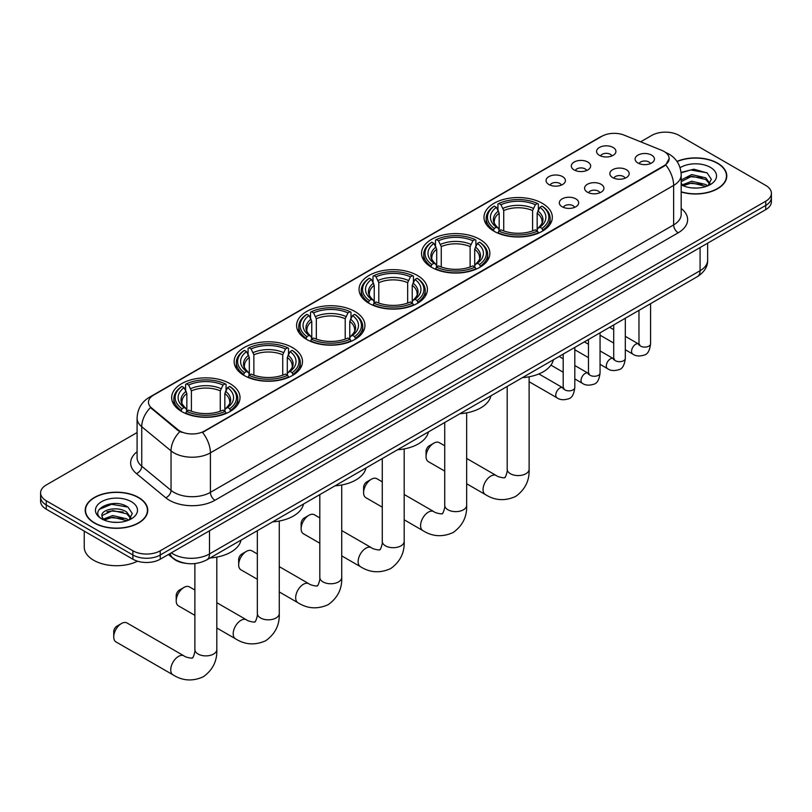 <?xml version="1.0" encoding="UTF-8"?>
<svg xmlns="http://www.w3.org/2000/svg" width="812" height="812" viewBox="0 0 812 812"><rect width="100%" height="100%" fill="white"/><g stroke="black" fill="none" stroke-linecap="round" stroke-linejoin="round"><path stroke-width="1.22" d="M292.472 347.577A34.175 19.732 0 0 0 255.232 343.293A34.175 19.732 0 0 0 234.13 361.523A34.175 19.732 0 0 0 244.138 375.479A34.175 19.732 0 0 0 281.388 379.752A34.175 19.732 0 0 0 302.48 361.523A34.175 19.732 0 0 0 292.472 347.577M479.862 239.388A34.175 19.732 0 0 0 442.621 235.104A34.175 19.732 0 0 0 421.519 253.334A34.175 19.732 0 0 0 431.537 267.29A34.175 19.732 0 0 0 468.778 271.563A34.175 19.732 0 0 0 489.869 253.334A34.175 19.732 0 0 0 479.862 239.388M417.398 275.451A34.175 19.732 0 0 0 380.158 271.167A34.175 19.732 0 0 0 359.056 289.397A34.175 19.732 0 0 0 369.064 303.353A34.175 19.732 0 0 0 406.315 307.626A34.175 19.732 0 0 0 427.406 289.397A34.175 19.732 0 0 0 417.398 275.451M354.935 311.514A34.175 19.732 0 0 0 317.695 307.23A34.175 19.732 0 0 0 296.593 325.46A34.175 19.732 0 0 0 306.601 339.416A34.175 19.732 0 0 0 343.852 343.689A34.175 19.732 0 0 0 364.943 325.46A34.175 19.732 0 0 0 354.935 311.514M230.009 383.64A34.175 19.732 0 0 0 192.769 379.356A34.175 19.732 0 0 0 171.667 397.586A34.175 19.732 0 0 0 181.675 411.542A34.175 19.732 0 0 0 218.925 415.815A34.175 19.732 0 0 0 240.017 397.586A34.175 19.732 0 0 0 230.009 383.64M542.325 203.325A34.175 19.732 0 0 0 505.084 199.041A34.175 19.732 0 0 0 483.982 217.271A34.175 19.732 0 0 0 494 231.227A34.175 19.732 0 0 0 531.241 235.5A34.175 19.732 0 0 0 552.333 217.271A34.175 19.732 0 0 0 542.325 203.325M574.145 169.941A9.673 5.582 180 0 1 572.227 168.368A9.673 5.582 180 0 1 575.434 161.426A9.673 5.582 180 0 1 587.827 162.045A9.673 5.582 180 0 1 589.745 168.368A9.673 5.582 180 0 1 574.145 169.941M586.65 170.52A5.806 3.349 0 0 0 585.097 168.886A5.806 3.349 0 0 0 579.372 168.043A5.806 3.349 0 0 0 575.332 170.52M548.892 184.527A9.673 5.582 180 0 1 546.973 182.944A9.673 5.582 180 0 1 550.171 176.011A9.673 5.582 180 0 1 562.564 176.63A9.673 5.582 180 0 1 564.492 182.944A9.673 5.582 180 0 1 548.892 184.527M561.386 185.106A5.806 3.349 0 0 0 559.833 183.471A5.806 3.349 0 0 0 554.119 182.629A5.806 3.349 0 0 0 550.069 185.106M599.408 155.356A9.673 5.582 180 0 1 597.49 153.783A9.673 5.582 180 0 1 600.697 146.84A9.673 5.582 180 0 1 613.09 147.459A9.673 5.582 180 0 1 615.009 153.783A9.673 5.582 180 0 1 599.408 155.356M611.913 155.934A5.806 3.349 0 0 0 610.35 154.31A5.806 3.349 0 0 0 604.635 153.458A5.806 3.349 0 0 0 600.586 155.934M612.674 177.605A9.673 5.582 180 0 1 610.756 176.021A9.673 5.582 180 0 1 613.963 169.079A9.673 5.582 180 0 1 626.356 169.708A9.673 5.582 180 0 1 628.275 176.021A9.673 5.582 180 0 1 612.674 177.605M625.179 178.183A5.806 3.349 0 0 0 623.616 176.549A5.806 3.349 0 0 0 617.902 175.696A5.806 3.349 0 0 0 613.852 178.183M587.421 192.19A9.673 5.582 180 0 1 585.503 190.607A9.673 5.582 180 0 1 588.7 183.664A9.673 5.582 180 0 1 601.093 184.294A9.673 5.582 180 0 1 603.011 190.607A9.673 5.582 180 0 1 587.421 192.19M599.916 192.769A5.806 3.349 0 0 0 598.363 191.135A5.806 3.349 0 0 0 592.638 190.282A5.806 3.349 0 0 0 588.598 192.769M562.158 206.766A9.673 5.582 180 0 1 560.239 205.192A9.673 5.582 180 0 1 563.447 198.25A9.673 5.582 180 0 1 575.84 198.869A9.673 5.582 180 0 1 577.758 205.192A9.673 5.582 180 0 1 562.158 206.766M574.663 207.344A5.806 3.349 0 0 0 573.099 205.72A5.806 3.349 0 0 0 567.385 204.868A5.806 3.349 0 0 0 563.335 207.344M637.938 163.019A9.673 5.582 180 0 1 636.019 161.436A9.673 5.582 180 0 1 639.217 154.503A9.673 5.582 180 0 1 651.61 155.122A9.673 5.582 180 0 1 653.528 161.436A9.673 5.582 180 0 1 637.938 163.019M650.432 163.598A5.806 3.349 0 0 0 648.879 161.964A5.806 3.349 0 0 0 643.165 161.121A5.806 3.349 0 0 0 639.115 163.598M661.739 150.342A17.407 10.048 180 0 1 664.064 151.468A17.407 10.048 180 0 1 669.159 158.573A17.407 10.048 180 0 1 664.064 165.678L204.472 431.02A17.407 10.048 180 0 1 177.909 429.68L151.621 408A17.407 10.048 180 0 1 148.464 402.234A17.407 10.048 180 0 1 153.57 395.129L601.895 136.284A17.407 10.048 180 0 1 624.195 135.157L661.739 150.342M185.826 563.335A19.346 11.165 180 0 1 173.595 558.768L168.409 554.505M681.187 191.997A31.272 18.057 0 0 0 726.791 175.95A31.272 18.057 0 0 0 717.635 163.182A31.272 18.057 0 0 0 676.985 161.405M138.588 497.482A31.272 18.057 0 0 0 104.515 493.574A31.272 18.057 0 0 0 85.209 510.251A31.272 18.057 0 0 0 94.365 523.019A31.272 18.057 0 0 0 128.448 526.937A31.272 18.057 0 0 0 147.754 510.251A31.272 18.057 0 0 0 138.588 497.482M669.159 158.573L665.749 164.968L664.064 166.196L202.513 432.42A22.563 13.033 60 0 1 210.399 452.863A25.791 14.89 180 0 1 173.93 452.863A25.791 14.89 180 0 1 171.038 450.873L141.745 426.726A25.791 14.89 180 0 1 137.086 418.18L137.086 457.674A25.791 14.89 0 0 0 141.745 466.21L171.038 490.367A25.791 14.89 0 0 0 173.93 492.356A25.791 14.89 0 0 0 210.399 492.356L673.635 224.904A25.791 14.89 0 0 0 681.187 214.378L681.187 174.895A25.791 14.89 180 0 1 673.635 185.42A22.563 13.033 -120 0 0 665.749 164.968M137.086 432.552L46.264 484.977A19.346 11.165 0 0 0 40.6 492.874L40.6 501.298A19.346 11.165 0 0 0 46.264 509.195L132.894 559.214L132.894 555.002A19.346 11.165 0 0 0 160.248 555.002L765.736 205.426A19.346 11.165 0 0 0 771.4 197.529A19.346 11.165 0 0 1 765.736 205.426L160.248 555.002A19.346 11.165 0 0 1 132.894 555.002L46.264 504.983L132.894 555.002L132.894 550.79A19.346 11.165 0 0 0 160.248 550.79L765.736 201.214A19.346 11.165 0 0 0 771.4 193.317A19.346 11.165 0 0 0 765.736 185.42L679.106 135.411A19.346 11.165 0 0 0 651.752 135.411L640.648 141.816M40.6 497.086A19.346 11.165 0 0 0 46.264 504.983A19.346 11.165 0 0 1 40.6 497.086M181.817 432.42L177.909 430.441L150.443 407.573A22.563 15.093 129.5 0 0 141.745 426.726L141.745 466.21A6.445 4.314 -50.5 0 1 136.467 473.609A32.236 18.615 180 0 1 137.086 451.766M40.6 492.874A19.346 11.165 0 0 0 46.264 500.771L132.894 550.79M132.894 559.214A19.346 11.165 0 0 0 160.248 559.214L765.736 209.638A19.346 11.165 0 0 0 771.4 201.741L771.4 193.317M681.187 191.784A30.947 17.864 0 0 0 726.466 175.95A30.947 17.864 0 0 0 717.402 163.313A30.947 17.864 0 0 0 677.106 161.588M692.027 187.917L696.889 188.059M682.364 184.831L691.753 181.249L705.821 184.537L707.526 185.907M683.227 185.725L691.753 182.923L706.125 186.425M681.187 182.741A14.575 8.414 0 0 0 683.359 185.846M681.187 179.97L691.753 174.56L705.821 177.858L710.013 183.634M681.187 181.644L691.753 176.234L705.821 179.523L709.678 184.07M681.329 184.892L682.08 185.349M681.187 184.821A21.021 12.139 0 0 0 710.388 184.527A21.021 12.139 0 0 0 710.388 167.363A21.021 12.139 0 0 0 680.07 167.719M708.023 185.704L711.322 179.239L707.15 172.956L693.874 169.2L681.065 172.428M682.506 185.481L681.187 183.928M681.095 172.814L690.606 170.002L706.866 172.763M685.967 177.523L690.606 176.691L702.218 177.686M685.967 184.212L690.606 183.37L702.218 184.375M94.598 522.887A30.947 17.864 0 0 0 128.326 526.765A30.947 17.864 0 0 0 147.429 510.251A30.947 17.864 0 0 0 138.365 497.614A30.947 17.864 0 0 0 104.636 493.747A30.947 17.864 0 0 0 85.534 510.251A30.947 17.864 0 0 0 94.598 522.887M84.245 531.119L84.245 547.105A32.236 18.615 0 0 0 93.684 560.27A32.236 18.615 0 0 0 137.543 561.193M112.99 522.217L117.841 522.36M103.327 519.132L112.706 515.559L126.784 518.848L128.489 520.208M104.19 520.035L112.706 517.224L127.088 520.725M103.469 519.781L101.967 516.249A14.575 8.414 0 0 0 104.312 520.147M130.965 517.944L126.784 512.159C118.034 505.632 100.038 509.662 101.967 516.249L101.906 515.61M101.997 516.462L102.403 515.376L112.706 510.535L126.784 513.834L130.641 518.381M128.986 520.005L132.275 513.539L128.113 507.267C113.365 496.66 87.158 510.636 102.292 519.193L103.043 519.66M131.341 501.674A21.021 12.139 0 0 0 101.612 501.674A21.021 12.139 0 0 0 101.612 518.838A21.021 12.139 0 0 0 131.341 518.838A21.021 12.139 0 0 0 131.341 501.674M99.216 509.368L111.559 504.303L127.829 507.074M106.93 511.834L111.559 510.992L123.17 511.986M106.93 518.523L111.559 517.68L123.17 518.675M426.056 456.608L426.056 451.34A4.517 2.609 -60 0 1 429.254 445.818L433.811 443.179A10.962 6.334 120 0 0 426.056 456.608A10.962 6.334 120 0 0 428.33 461.622L444.732 471.092M493.381 230.862L494.295 228.416A30.694 17.722 0 0 1 494.295 206.126L496.406 207.344A27.73 16.007 0 0 0 496.406 227.198L498.497 228.385L499.167 230.872M499.167 229.857L499.167 213.191L496.406 207.344M497.939 209.983L497.939 204.015L498.862 203.497A30.694 17.722 0 0 1 537.463 203.497L535.352 204.715A27.73 16.007 0 0 0 500.963 204.715L503.724 210.552L503.724 230.943M532.591 230.943L532.591 210.552L535.352 204.715M522.42 377.641A35.464 20.473 0 0 0 553.368 359.777M497.939 232.628A31.983 18.463 0 0 0 538.376 232.628L537.463 231.044A30.694 17.722 0 0 1 498.862 231.044L497.939 233.176M538.376 233.176L538.376 232.628M494.295 206.126L493.381 206.654A31.983 18.463 0 0 0 486.175 218.326A31.983 18.463 0 0 0 493.381 229.999M537.463 203.497L538.376 204.015L538.376 209.983M498.862 231.044L500.963 229.826A27.73 16.007 0 0 0 535.352 229.826L537.463 231.044M496.406 227.198L494.295 228.416M500.963 204.715L498.862 203.497M498.497 210.937A24.807 14.322 0 0 0 498.497 228.385L498.609 228.456C495.087 225.056 493.655 222.742 494.305 221.524A23.852 13.774 0 0 1 499.167 213.191M542.944 229.999A31.983 18.463 0 0 0 550.14 218.326A31.983 18.463 0 0 0 542.944 206.654L542.02 206.126A30.694 17.722 0 0 1 542.02 228.416L542.944 230.862M542.02 228.416L539.909 227.198A27.73 16.007 0 0 0 539.909 207.344L542.02 206.126M539.909 207.344L537.158 213.191L537.158 229.857L537.828 228.385L539.909 227.198M537.158 213.191A23.852 13.774 0 0 1 542.02 221.524C542.67 222.752 541.228 225.056 537.717 228.456L537.828 228.385A24.807 14.322 0 0 0 537.828 210.937M537.158 230.872L537.158 229.857M444.732 445.778L439.292 442.642A10.962 6.334 120 0 0 433.811 443.179L429.254 445.818M363.593 492.671L363.593 487.403A4.517 2.609 -60 0 1 366.791 481.881L371.348 479.242A10.962 6.334 120 0 0 363.593 492.671A10.962 6.334 120 0 0 365.867 497.685L382.269 507.155M430.918 266.925L431.832 264.479A30.694 17.722 0 0 1 431.832 242.189L433.943 243.407A27.73 16.007 0 0 0 433.943 263.261L436.034 264.448L436.704 266.935M436.704 265.92L436.704 249.254L433.943 243.407M435.476 246.046L435.476 240.078L436.399 239.56A30.694 17.722 0 0 1 475 239.56L472.888 240.778A27.73 16.007 0 0 0 438.5 240.778L441.261 246.615L441.261 267.006M470.128 267.006L470.128 246.615L472.888 240.778M459.957 413.704A35.464 20.473 0 0 0 490.905 395.84M435.476 268.691A31.983 18.463 0 0 0 475.913 268.691L475 267.107A30.694 17.722 0 0 1 436.399 267.107L435.476 269.239M475.913 269.239L475.913 268.691M431.832 242.189L430.918 242.717A31.983 18.463 0 0 0 423.712 254.389A31.983 18.463 0 0 0 430.918 266.062M475 239.56L475.913 240.078L475.913 246.046M436.399 267.107L438.5 265.889A27.73 16.007 0 0 0 472.888 265.889L475 267.107M433.943 263.261L431.832 264.479M438.5 240.778L436.399 239.56M436.034 247A24.807 14.322 0 0 0 436.034 264.448L436.145 264.519C432.623 261.119 431.182 258.805 431.842 257.587A23.852 13.774 0 0 1 436.704 249.254M480.481 266.062A31.983 18.463 0 0 0 487.677 254.389A31.983 18.463 0 0 0 480.481 242.717L479.557 242.189A30.694 17.722 0 0 1 479.557 264.479L480.481 266.925M479.557 264.479L477.446 263.261A27.73 16.007 0 0 0 477.446 243.407L479.557 242.189M477.446 243.407L474.695 249.254L474.695 265.92L475.365 264.448L477.446 263.261M474.695 249.254A23.852 13.774 0 0 1 479.557 257.587C480.207 258.815 478.765 261.119 475.253 264.519L475.365 264.448A24.807 14.322 0 0 0 475.365 247M474.695 266.935L474.695 265.92M382.269 481.841L376.829 478.704A10.962 6.334 120 0 0 371.348 479.242L366.791 481.881M301.13 528.734L301.13 523.466A4.517 2.609 -60 0 1 304.327 517.944L308.885 515.305A10.962 6.334 120 0 0 301.13 528.734A10.962 6.334 120 0 0 303.404 533.748L319.806 543.218M368.455 302.988L369.369 300.541A30.694 17.722 0 0 1 369.369 278.252L371.48 279.47A27.73 16.007 0 0 0 371.48 299.323L373.561 300.511L374.241 302.998M374.241 301.983L374.241 285.317L371.48 279.47M373.012 282.109L373.012 276.141L373.926 275.623A30.694 17.722 0 0 1 412.537 275.623L410.425 276.841A27.73 16.007 0 0 0 376.037 276.841L378.798 282.677L378.798 303.069M407.665 303.069L407.665 282.677L410.425 276.841M397.494 449.767A35.464 20.473 0 0 0 428.442 431.903M373.012 304.754A31.983 18.463 0 0 0 413.45 304.754L412.537 303.17A30.694 17.722 0 0 1 373.926 303.17L373.012 305.302M413.45 305.302L413.45 304.754M369.369 278.252L368.455 278.78A31.983 18.463 0 0 0 361.249 290.452A31.983 18.463 0 0 0 368.455 302.125M412.537 275.623L413.45 276.141L413.45 282.109M373.926 303.17L376.037 301.952A27.73 16.007 0 0 0 410.425 301.952L412.537 303.17M371.48 299.323L369.369 300.541M376.037 276.841L373.926 275.623M373.561 283.063A24.807 14.322 0 0 0 373.561 300.511L373.682 300.582C370.16 297.182 368.719 294.868 369.379 293.65A23.852 13.774 0 0 1 374.241 285.317M418.018 302.125A31.983 18.463 0 0 0 425.214 290.452A31.983 18.463 0 0 0 418.018 278.78L417.094 278.252A30.694 17.722 0 0 1 417.094 300.541L418.018 302.988M417.094 300.541L414.983 299.323A27.73 16.007 0 0 0 414.983 279.47L417.094 278.252M414.983 279.47L412.232 285.317L412.232 301.983L412.902 300.511L414.983 299.323M412.232 285.317A23.852 13.774 0 0 1 417.094 293.65C417.744 294.878 416.302 297.182 412.78 300.582L412.902 300.511A24.807 14.322 0 0 0 412.902 283.063M412.232 302.998L412.232 301.983M319.806 517.904L314.366 514.767A10.962 6.334 120 0 0 308.885 515.305L304.327 517.944M238.667 564.797L238.667 559.529A4.517 2.609 -60 0 1 241.864 554.007L246.422 551.368A10.962 6.334 120 0 0 238.667 564.797A10.962 6.334 120 0 0 240.941 569.811L257.343 579.281M305.992 339.051L306.906 336.604A30.694 17.722 0 0 1 306.906 314.315L309.017 315.533A27.73 16.007 0 0 0 309.017 335.386L311.097 336.574L311.778 339.061M311.778 338.046L311.778 321.379L309.017 315.533M310.549 318.172L310.549 312.204L311.463 311.686A30.694 17.722 0 0 1 350.073 311.686L347.962 312.904A27.73 16.007 0 0 0 313.574 312.904L316.335 318.74L316.335 339.132M345.202 339.132L345.202 318.74L347.962 312.904M335.031 485.83A35.464 20.473 0 0 0 365.979 467.966M310.549 340.817A31.983 18.463 0 0 0 350.987 340.817L350.073 339.233A30.694 17.722 0 0 1 311.463 339.233L310.549 341.365M350.987 341.365L350.987 340.817M306.906 314.315L305.992 314.843A31.983 18.463 0 0 0 298.786 326.515A31.983 18.463 0 0 0 305.992 338.188M350.073 311.686L350.987 312.204L350.987 318.172M311.463 339.233L313.574 338.015A27.73 16.007 0 0 0 347.962 338.015L350.073 339.233M309.017 335.386L306.906 336.604M313.574 312.904L311.463 311.686M311.097 319.126A24.807 14.322 0 0 0 311.097 336.574L311.219 336.645C307.697 333.245 306.256 330.931 306.916 329.713A23.852 13.774 0 0 1 311.778 321.379M355.544 338.188A31.983 18.463 0 0 0 362.751 326.515A31.983 18.463 0 0 0 355.544 314.843L354.631 314.315A30.694 17.722 0 0 1 354.631 336.604L355.544 339.051M354.631 336.604L352.52 335.386A27.73 16.007 0 0 0 352.52 315.533L354.631 314.315M352.52 315.533L349.769 321.379L349.769 338.046L350.439 336.574L352.52 335.386M349.769 321.379A23.852 13.774 0 0 1 354.631 329.713C355.28 330.941 353.839 333.245 350.317 336.645L350.439 336.574A24.807 14.322 0 0 0 350.439 319.126M349.769 339.061L349.769 338.046M257.343 553.967L251.903 550.83A10.962 6.334 120 0 0 246.422 551.368L241.864 554.007M176.204 600.86L176.204 595.592A4.517 2.609 -60 0 1 179.401 590.07L183.959 587.431A10.962 6.334 120 0 0 176.204 600.86A10.962 6.334 120 0 0 178.478 605.874L194.88 615.344M243.529 375.114L244.442 372.667A30.694 17.722 0 0 1 244.442 350.378L246.554 351.596A27.73 16.007 0 0 0 246.554 371.449L248.634 372.637L249.314 375.124M249.314 374.109L249.314 357.442L246.554 351.596M248.086 354.235L248.086 348.267L249 347.749A30.694 17.722 0 0 1 287.61 347.749L285.499 348.967A27.73 16.007 0 0 0 251.111 348.967L253.872 354.803L253.872 375.195M282.738 375.195L282.738 354.803L285.499 348.967M272.568 521.893A35.464 20.473 0 0 0 303.515 504.029M248.086 376.88A31.983 18.463 0 0 0 288.524 376.88L287.61 375.296A30.694 17.722 0 0 1 249 375.296L248.086 377.428M288.524 377.428L288.524 376.88M244.442 350.378L243.529 350.906A31.983 18.463 0 0 0 236.322 362.578A31.983 18.463 0 0 0 243.529 374.251M287.61 347.749L288.524 348.267L288.524 354.235M249 375.296L251.111 374.078A27.73 16.007 0 0 0 285.499 374.078L287.61 375.296M246.554 371.449L244.442 372.667M251.111 348.967L249 347.749M248.634 355.189A24.807 14.322 0 0 0 248.634 372.637L248.756 372.708C245.234 369.308 243.793 366.994 244.453 365.776A23.852 13.774 0 0 1 249.314 357.442M293.081 374.251A31.983 18.463 0 0 0 300.288 362.578A31.983 18.463 0 0 0 293.081 350.906L292.168 350.378A30.694 17.722 0 0 1 292.168 372.667L293.081 375.114M292.168 372.667L290.057 371.449A27.73 16.007 0 0 0 290.057 351.596L292.168 350.378M290.057 351.596L287.306 357.442L287.306 374.109L287.976 372.637L290.057 371.449M287.306 357.442A23.852 13.774 0 0 1 292.168 365.776C292.817 367.004 291.376 369.308 287.854 372.708L287.976 372.637A24.807 14.322 0 0 0 287.976 355.189M287.306 375.124L287.306 374.109M194.88 590.03L189.44 586.893A10.962 6.334 120 0 0 183.959 587.431L179.401 590.07M113.741 636.923L113.741 631.655A4.517 2.609 -60 0 1 116.938 626.133L121.495 623.494A10.962 6.334 120 0 0 113.741 636.923A10.962 6.334 120 0 0 116.014 641.937L173.007 674.843A10.962 6.334 -60 0 1 171.322 666.063A10.962 6.334 -60 0 1 178.488 656.4A10.962 6.334 -60 0 1 183.969 655.863C185.217 657.355 193.53 658.857 192.353 657.771C192.698 659.334 195.55 651.386 194.88 649.559A10.962 6.334 180 0 0 198.098 654.036A10.962 6.334 180 0 0 213.597 654.036A10.962 6.334 180 0 0 216.804 649.559C217.271 660.897 212.774 669.971 203.315 676.761C192.708 681.562 182.599 680.923 173.007 674.843M181.066 411.176L181.979 408.73A30.694 17.722 0 0 1 181.979 386.441L184.091 387.659A27.73 16.007 0 0 0 184.091 407.512L186.171 408.7L186.851 411.187M186.851 410.172L186.851 393.505L184.091 387.659M185.623 390.298L185.623 384.33L186.537 383.812A30.694 17.722 0 0 1 225.147 383.812L223.036 385.03A27.73 16.007 0 0 0 188.648 385.03L191.409 390.866L191.409 411.258M220.275 411.258L220.275 390.866L223.036 385.03M210.105 557.956A35.464 20.473 0 0 0 241.052 540.092M185.623 412.943A31.983 18.463 0 0 0 226.061 412.943L225.147 411.359A30.694 17.722 0 0 1 186.537 411.359L185.623 413.491M226.061 413.491L226.061 412.943M181.979 386.441L181.066 386.969A31.983 18.463 0 0 0 173.859 398.641A31.983 18.463 0 0 0 181.066 410.314M225.147 383.812L226.061 384.33L226.061 390.298M186.537 411.359L188.648 410.141A27.73 16.007 0 0 0 223.036 410.141L225.147 411.359M184.091 407.512L181.979 408.73M188.648 385.03L186.537 383.812M186.171 391.252A24.807 14.322 0 0 0 186.171 408.7L186.293 408.771C182.771 405.371 181.33 403.056 181.989 401.838A23.852 13.774 0 0 1 186.851 393.505M230.618 410.314A31.983 18.463 0 0 0 237.825 398.641A31.983 18.463 0 0 0 230.618 386.969L229.705 386.441A30.694 17.722 0 0 1 229.705 408.73L230.618 411.176M229.705 408.73L227.593 407.512A27.73 16.007 0 0 0 227.593 387.659L229.705 386.441M227.593 387.659L224.843 393.505L224.843 410.172L225.513 408.7L227.593 407.512M224.843 393.505A23.852 13.774 0 0 1 229.705 401.838C230.354 403.067 228.913 405.371 225.391 408.771L225.513 408.7A24.807 14.322 0 0 0 225.513 391.252M224.843 411.187L224.843 410.172M183.969 655.863L126.976 622.956A10.962 6.334 120 0 0 121.495 623.494L116.938 626.133M151.621 408L151.621 408.761M177.909 429.68L177.909 430.441M204.472 431.02L204.472 431.537M664.064 165.678L664.064 166.196M214.967 500.253A6.445 3.725 60 0 1 210.399 492.356L210.399 452.863L673.635 185.42L673.635 224.904A6.445 3.725 60 0 0 678.193 232.8L214.967 500.253A32.236 18.615 180 0 1 169.373 500.253A32.236 18.615 180 0 1 165.76 497.766L136.467 473.609M681.187 174.895C680.75 165.618 676.68 158.665 668.956 154.036L665.708 152.443A22.563 10.566 112 0 0 665.404 152.331M151.651 396.449A22.563 13.033 -120 0 0 149.306 397.322C141.592 401.96 137.522 408.913 137.086 418.18M149.306 397.322L599.997 137.116A22.563 13.033 60 0 1 601.712 136.396M179.828 431.639A22.563 15.093 129.5 0 0 171.038 450.873L171.038 490.367A6.445 4.314 -50.5 0 1 165.76 497.766M681.187 208.471A32.236 18.615 180 0 1 678.193 232.8M160.248 550.79L160.248 559.214M765.736 201.214L765.736 209.638M46.264 500.771L46.264 509.195M171.281 552.84A25.791 14.89 0 0 0 173.017 553.946A25.791 14.89 0 0 0 209.496 553.946L700.076 270.711A25.791 14.89 0 0 0 707.638 260.185C707.82 266.58 704.41 272.061 697.406 276.618L206.816 559.854A12.901 7.45 60 0 0 209.496 553.946L209.496 530.784M700.076 247.548L700.076 270.711A12.901 7.45 60 0 1 697.406 276.618M170.236 553.449A12.901 8.627 129.5 0 0 172.489 557.641L168.571 554.413M529.119 376.788L529.119 469.245A10.962 6.334 180 0 1 525.912 473.721A10.962 6.334 180 0 1 510.413 473.721A10.962 6.334 180 0 1 507.195 469.245C507.865 471.072 505.013 479.019 504.668 477.456C505.846 478.542 497.533 477.04 496.284 475.548L466.656 458.435M529.119 469.245C529.586 480.582 525.09 489.656 515.63 496.447C505.023 501.248 494.914 500.608 485.322 494.528A10.962 6.334 -60 0 1 483.647 485.749A10.962 6.334 -60 0 1 490.803 476.086A10.962 6.334 -60 0 1 496.284 475.548M532.591 210.552A23.852 13.774 0 0 0 503.724 210.552M533.271 208.308A24.807 14.322 0 0 0 503.054 208.308M466.656 412.851L466.656 505.308A10.962 6.334 180 0 1 463.449 509.784A10.962 6.334 180 0 1 447.95 509.784A10.962 6.334 180 0 1 444.732 505.308C445.402 507.135 442.55 515.082 442.205 513.519C443.382 514.605 435.07 513.103 433.821 511.611L404.193 494.498M466.656 505.308C467.123 516.645 462.627 525.719 453.167 532.51C442.56 537.311 432.451 536.671 422.859 530.591A10.962 6.334 -60 0 1 421.184 521.812A10.962 6.334 -60 0 1 428.34 512.149A10.962 6.334 -60 0 1 433.821 511.611M470.128 246.615A23.852 13.774 0 0 0 441.261 246.615M470.808 244.371A24.807 14.322 0 0 0 440.591 244.371M404.193 448.914L404.193 541.371A10.962 6.334 180 0 1 400.986 545.847A10.962 6.334 180 0 1 385.487 545.847A10.962 6.334 180 0 1 382.269 541.371C382.939 543.198 380.087 551.145 379.742 549.582C380.919 550.668 372.606 549.166 371.358 547.674L341.73 530.561M404.193 541.371C404.66 552.708 400.164 561.782 390.704 568.573C380.097 573.373 369.988 572.734 360.396 566.654A10.962 6.334 -60 0 1 358.721 557.874A10.962 6.334 -60 0 1 365.877 548.212A10.962 6.334 -60 0 1 371.358 547.674M407.665 282.677A23.852 13.774 0 0 0 378.798 282.677M408.345 280.434A24.807 14.322 0 0 0 378.128 280.434M341.73 484.977L341.73 577.433A10.962 6.334 180 0 1 338.523 581.91A10.962 6.334 180 0 1 323.024 581.91A10.962 6.334 180 0 1 319.806 577.433C320.476 579.26 317.624 587.208 317.279 585.645C318.456 586.731 310.143 585.229 308.895 583.737L279.267 566.624M341.73 577.433C342.197 588.771 337.701 597.845 328.241 604.635C317.634 609.436 307.525 608.797 297.933 602.717A10.962 6.334 -60 0 1 296.258 593.937A10.962 6.334 -60 0 1 303.414 584.275A10.962 6.334 -60 0 1 308.895 583.737M345.202 318.74A23.852 13.774 0 0 0 316.335 318.74M345.882 316.497A24.807 14.322 0 0 0 315.665 316.497M279.267 521.04L279.267 613.496A10.962 6.334 180 0 1 276.06 617.973A10.962 6.334 180 0 1 260.561 617.973A10.962 6.334 180 0 1 257.343 613.496C258.013 615.323 255.161 623.271 254.816 621.708C255.993 622.794 247.68 621.292 246.432 619.8L216.804 602.687M279.267 613.496C279.734 624.834 275.238 633.908 265.778 640.698C255.171 645.499 245.062 644.86 235.47 638.78A10.962 6.334 -60 0 1 233.785 630A10.962 6.334 -60 0 1 240.951 620.338A10.962 6.334 -60 0 1 246.432 619.8M282.738 354.803A23.852 13.774 0 0 0 253.872 354.803M283.418 352.56A24.807 14.322 0 0 0 253.202 352.56M220.275 390.866A23.852 13.774 0 0 0 191.409 390.866M220.955 388.623A24.807 14.322 0 0 0 190.739 388.623M650.574 303.647L650.574 343.76A5.806 3.349 180 0 1 648.615 346.267A5.806 3.349 180 0 1 640.668 346.125A5.806 3.349 180 0 1 638.973 343.76L638.78 345.009L639.308 344.582M650.574 343.76C649.783 350.5 647.692 354.265 644.312 355.047C639.521 356.529 635.674 356.204 632.751 354.052A5.806 3.349 -60 0 1 631.868 349.404A5.806 3.349 -60 0 1 635.654 344.288A5.806 3.349 -60 0 1 635.918 344.146A5.806 3.349 -60 0 1 638.557 343.994L639.734 344.461M625.321 318.233L625.321 358.346A5.806 3.349 180 0 1 623.352 360.853A5.806 3.349 180 0 1 615.415 360.711A5.806 3.349 180 0 1 613.71 358.346L613.527 359.594L614.045 359.168M625.321 358.346C624.519 365.085 622.439 368.841 619.059 369.633C614.268 371.114 610.411 370.779 607.498 368.628A5.806 3.349 -60 0 1 606.605 363.979A5.806 3.349 -60 0 1 610.401 358.863A5.806 3.349 -60 0 1 610.654 358.731A5.806 3.349 -60 0 1 613.293 358.579L614.481 359.046M600.058 332.818L600.058 372.921A5.806 3.349 180 0 1 598.099 375.438A5.806 3.349 180 0 1 590.151 375.296A5.806 3.349 180 0 1 588.456 372.921L588.264 374.18L588.781 373.753M600.058 372.921C599.266 379.661 597.175 383.426 593.795 384.218C589.004 385.7 585.147 385.365 582.234 383.213A5.806 3.349 -60 0 1 581.351 378.565A5.806 3.349 -60 0 1 585.137 373.449A5.806 3.349 -60 0 1 585.391 373.307A5.806 3.349 -60 0 1 588.04 373.165L589.218 373.632M574.805 347.404L574.805 387.507A5.806 3.349 180 0 1 572.836 390.024A5.806 3.349 180 0 1 564.898 389.882A5.806 3.349 180 0 1 563.193 387.507L563.01 388.765L563.528 388.329M574.805 387.507C574.003 394.246 571.922 398.012 568.542 398.804C563.751 400.286 559.894 399.951 556.981 397.799A5.806 3.349 -60 0 1 556.088 393.15A5.806 3.349 -60 0 1 559.874 388.034A5.806 3.349 -60 0 1 560.138 387.892A5.806 3.349 -60 0 1 562.777 387.75L563.954 388.217M599.997 137.116L604.138 135.198M206.816 559.854C196.443 565.071 186.07 565.071 175.686 559.854L172.489 557.641M707.638 260.185L707.638 243.184M726.466 178.528L726.466 175.95M147.429 512.839L147.429 510.251M85.534 512.839L85.534 510.251M485.322 494.528L466.656 483.749M486.175 224.224L486.175 218.326M550.14 224.224L550.14 218.326M507.195 386.431L507.195 469.245M422.859 530.591L404.193 519.812M423.712 260.287L423.712 254.389M487.677 260.287L487.677 254.389M444.732 422.494L444.732 505.308M360.396 566.654L341.73 555.875M361.249 296.35L361.249 290.452M425.214 296.35L425.214 290.452M382.269 458.557L382.269 541.371M297.933 602.717L279.267 591.938M298.786 332.412L298.786 326.515M362.751 332.412L362.751 326.515M319.806 494.62L319.806 577.433M235.47 638.78L216.804 628.001M236.322 368.475L236.322 362.578M300.288 368.475L300.288 362.578M257.343 530.683L257.343 613.496M216.804 557.103L216.804 649.559M173.859 404.538L173.859 398.641M237.825 404.538L237.825 398.641M194.88 563.569L194.88 649.559M632.751 354.052L625.321 349.759M613.71 343.06L600.058 335.173M638.973 310.357L638.973 343.76M638.557 343.994L625.321 336.351M613.71 329.652L609.629 327.297M607.498 368.628L600.058 364.334M588.456 357.635L574.805 349.759M613.71 324.932L613.71 358.346M613.293 358.579L600.058 350.936M588.456 344.237L584.366 341.882M582.234 383.213L574.805 378.92M563.193 372.221L550.932 365.146M588.456 339.517L588.456 372.921M588.04 373.165L574.805 365.522M563.193 358.823L559.113 356.458M556.981 397.799L529.119 381.721M563.193 354.103L563.193 387.507M562.777 387.75L538.863 373.936"/></g></svg>
